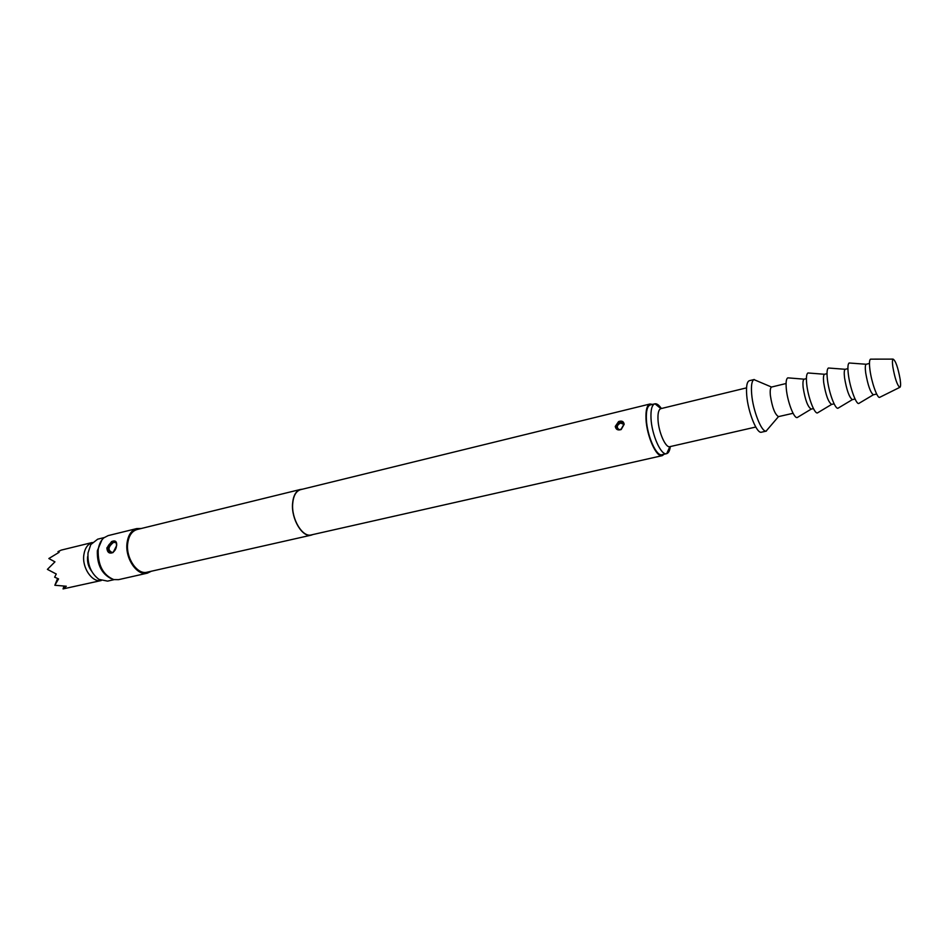 <?xml version="1.0" encoding="UTF-8"?>
<svg xmlns="http://www.w3.org/2000/svg" width="948" height="948" viewBox="0 0 948 948"><rect width="100%" height="100%" fill="white"/><g stroke="black" fill="none" stroke-linecap="round" stroke-linejoin="round"><path stroke-width="1.42" d="M83.839 554.924C81.883 567.793 92.181 582.771 101.258 580.532L63.054 588.909L66.313 586.231L54.854 585.271L58.563 578.908L54.629 577.178L56.276 574.026L47.4 569.369L54.948 561.856L48.846 558.526L59.12 552.305L57.982 551.629L61.265 550.101L92.312 542.505C87.678 544.105 84.846 548.24 83.839 554.924M111.082 578.612C101.507 573.67 96.933 564.368 97.348 550.705L101.957 539.862M114.08 579.655L107.574 581.124L98.959 579.37C91.02 573.398 87.382 564.581 88.022 552.945L90.771 544.59L97.691 539.175L104.173 537.587M87.595 556.725C87.109 562.152 88.448 566.963 91.612 571.182M768.532 428.271L766.091 431.127C761.457 432.087 752.996 410.591 751.681 394.19C750.994 385.753 751.752 380.895 753.956 379.603L757.416 381.072M766.399 431.091L761.481 432.193C756.895 434.089 748.043 412.202 746.728 395.387C746.04 386.535 746.917 381.641 749.358 380.693L754.253 379.496M793.073 413.292L778.486 416.622C774.895 414.442 772.193 407.379 770.369 395.435C769.942 390.612 770.321 387.815 771.53 387.045L786.07 383.513M813.455 408.6L811.204 409.109C807.815 407.036 805.136 399.878 803.169 387.625C802.672 382.648 803.003 379.828 804.153 379.176L806.393 378.619M798.074 417.037L797.173 417.57C793.914 418.518 787.515 401.798 786.33 389.083C785.714 382.459 786.212 378.714 787.824 377.849L788.866 377.944M834.11 403.848L831.633 404.405C828.386 402.248 825.744 395.02 823.717 382.731C823.184 377.754 823.457 374.934 824.535 374.27L827.011 373.666M818.254 412.439L817.401 412.949C814.296 413.79 808.004 396.963 806.712 384.213C806.049 377.588 806.475 373.844 807.98 372.967L808.976 373.05M855.06 399.025L852.347 399.641C849.23 397.378 846.635 390.09 844.55 377.778C843.981 372.789 844.194 369.969 845.201 369.293L847.903 368.63M838.707 407.782L837.902 408.268C834.951 408.991 828.765 392.057 827.391 379.283C826.668 372.659 827.011 368.902 828.422 368.014L829.358 368.085M876.675 394.048L873.345 394.795C870.371 392.448 867.823 385.101 865.678 372.754C865.062 367.765 865.216 364.933 866.152 364.257L869.47 363.44M859.457 403.066L858.687 403.516C855.902 404.132 849.835 387.08 848.341 374.27C847.571 367.646 847.844 363.89 849.147 362.989L850.036 363.06M900.173 379.401C900.849 384.461 900.707 387.128 899.747 387.376C897.199 385.208 894.9 378.394 892.85 366.935C892.234 362.302 892.317 359.695 893.099 359.114C895.623 360.655 897.981 367.421 900.173 379.401M880.04 397.165L879.531 397.413C877.09 398.053 871.449 381.878 869.944 369.767C869.162 363.475 869.352 359.932 870.525 359.15L871.094 359.15M670.319 446.555C669.774 450.679 668.565 453.037 666.717 453.63L669.857 446.662C665.674 448.238 658.576 432.229 658.007 419.739C657.699 413.138 658.67 409.441 660.898 408.635L654.973 403.801C656.905 403.504 659.038 405.08 661.36 408.517M666.717 453.63L666.586 453.665C661.076 455.739 651.714 434.753 651.003 418.352C650.636 409.726 651.916 404.879 654.855 403.824L654.973 403.801M654.855 403.824L650.292 404.938C647.33 406.005 646.026 410.839 646.382 419.466C647.057 435.843 656.443 456.782 662.012 454.696L666.586 453.665M109.956 578.007C101.104 572.592 96.945 563.503 97.454 550.752L101.223 540.905M136.832 528.557L108.191 535.596L103.913 537.8C100.796 540.514 98.876 544.579 98.165 550.006C97.857 565.209 103.059 575.069 113.76 579.584L118.559 579.655L147.331 573.161C137.105 576.194 124.911 558.36 127.032 543.074C128.158 535.028 131.428 530.181 136.832 528.557L141.252 528.498M623.867 424.349L621.141 429.183L623.867 424.349C623.452 422.358 622.137 421.564 619.921 421.967L615.999 426.861C616.544 428.97 617.978 429.882 620.288 429.586M624.175 424.301L621.177 429.539C617.895 430.593 615.927 429.562 615.252 426.446L618.582 421.576C621.805 420.45 623.677 421.362 624.175 424.301M115.952 542.244L111.9 542.197C107.527 545.064 106.508 548.299 108.866 551.914L112.054 552.779M116.651 545.562L113.12 552.518C109.304 554.011 107.231 552.483 106.875 547.92L111.58 541.581C115.277 540.028 116.971 541.355 116.651 545.562M151.325 571.241L147.331 573.161M312.911 534.542L311.288 535.134C302.531 537.848 291.261 519.279 292.553 503.826C293.228 495.686 295.894 490.886 300.54 489.441L302.246 489.239M311.288 535.134L147.13 572.189C137.342 575.092 125.681 558.028 127.707 543.405C128.786 535.715 131.902 531.081 137.081 529.517L300.54 489.441M664.216 454.199L662.214 455.656C656.443 457.813 646.702 436.068 646.003 419.063C645.635 410.117 646.986 405.092 650.055 403.99L652.497 404.405M662.214 455.656L311.252 534.921C302.566 537.623 291.403 519.22 292.671 503.898C293.347 495.84 295.989 491.088 300.587 489.654L650.055 403.99M54.854 585.271L57.579 578.517M63.054 588.909L63.966 586.172M59.321 551.072L61.265 550.101M617.231 428.982L616.544 427.394C616.508 424.917 617.752 423.223 620.288 422.334L623.286 422.879M623.867 424.384L620.525 423.033C616.816 425.154 616.33 427.358 619.056 429.634M617.278 428.994L615.999 426.849C617.089 429.373 618.807 430.143 621.141 429.183L621.177 429.539M618.949 422.298L618.582 421.576M111.9 542.197L111.58 541.581M109.944 552.613L109.293 552.127C107.325 547.837 108.712 544.377 113.44 541.723L115.466 541.829M116.284 542.825L113.689 542.268C107.942 546.878 107.503 550.326 112.385 552.601M778.486 416.622L766.091 431.127M811.204 409.109L797.173 417.57M831.633 404.405L817.401 412.949M852.347 399.641L837.902 408.268M873.345 394.795L858.687 403.516M899.747 387.376L879.531 397.413M755.757 427.038L669.857 446.662M115.929 542.22C117.09 545.112 116.604 549.354 113.179 552.174C110.513 552.957 109.079 552.862 108.866 551.914M109.921 552.589L108.89 551.937M746.538 387.862L660.898 408.635M893.099 359.114L870.525 359.15M866.152 364.257L849.147 362.989M845.201 369.293L828.422 368.014M824.535 374.27L807.98 372.967M804.153 379.176L787.824 377.849M771.53 387.045L753.956 379.603"/></g></svg>
